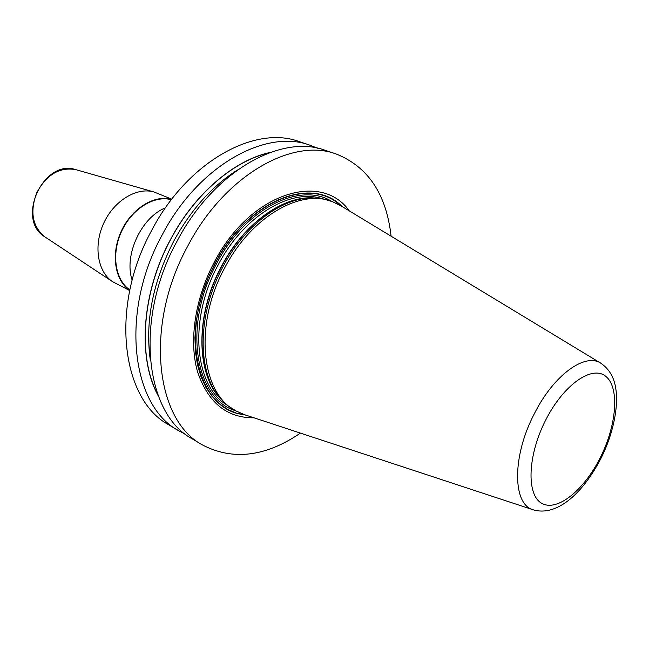 <?xml version="1.0" encoding="UTF-8"?>
<svg xmlns="http://www.w3.org/2000/svg" width="649" height="649" viewBox="0 0 649 649"><rect width="100%" height="100%" fill="white"/><g stroke="black" fill="none" stroke-linecap="round" stroke-linejoin="round"><path stroke-width="0.97" d="M300.438 433.11C265.49 456.839 232.813 460.782 202.407 444.914C155.314 420.276 144.192 325.141 187.78 246.02C224.595 175.384 292.439 137.312 336.312 154.04C368.129 166.825 386.39 194.213 391.087 236.195M202.407 444.914L192.396 438.935C145.206 414.192 133.767 319.624 177.039 241.217C213.57 171.198 281.26 133.58 325.254 150.333L336.312 154.04M185.776 434.441L178.678 430.725C131.366 405.852 119.513 312.072 162.339 234.63C198.489 165.471 265.952 128.478 310.1 145.246L317.539 148.223M178.678 430.725L168.935 424.9C121.533 399.93 109.397 306.717 151.915 229.965C187.78 161.406 255.081 124.859 299.335 141.636L310.1 145.246M349.308 210.893C321.223 170.955 249.687 193.151 214.129 262.472C194.976 298.556 188.81 341.049 197.45 371.463C207.858 402.534 226.72 417.988 254.043 417.826M312.453 197.896L310.676 197.888C280.587 197.491 243.237 225.146 221.633 266.471C195.998 313.629 195.982 371.22 219.046 396.928L220.206 398.275C197.028 372.437 197.053 314.457 222.875 266.966C244.624 225.341 282.21 197.499 312.453 197.896L323.105 198.886L332.475 201.693C300.625 188.494 251.252 216.62 224.741 267.81C193.443 324.857 201.182 393.911 236.114 411.012L244.73 414.76L533.218 509.806M220.206 398.275L227.888 405.722L236.114 411.012M600.723 363.164L340.92 205.806L332.475 201.693M171.774 199.17L153.983 191.982C136.761 186.904 114.013 200.638 103.71 223.224C93.253 245.736 97.61 271.955 112.666 281.731L129.695 290.574M129.743 290.363C114.8 280.506 110.638 254.075 121.225 231.287C131.65 208.426 154.438 194.4 171.644 199.348M132.161 280.133C123.659 255.503 141.206 217.383 165.446 207.834M171.344 199.73C154.316 194.951 131.836 208.856 121.541 231.433C111.084 253.937 115.133 280.052 129.841 289.884M270.227 152.426C234.427 160.06 194.862 193.451 170.638 239.246C141.441 292.886 137.385 358.134 158.202 395.768M342.08 206.512C312.015 175.246 247.634 199.997 215.143 263.178L208.232 277.723L202.658 292.764L198.545 307.999L195.949 323.113L194.919 337.829L195.454 351.847L197.515 364.925L201.028 376.818L205.911 387.348L212.036 396.352L219.265 403.702L227.45 409.316L236.423 413.153L246.02 415.182M244.292 414.614C197.085 410.922 177.721 331.266 215.33 263.299C247.196 201.352 310.1 176.13 340.522 205.571M331.882 201.474C300.252 181.355 245.111 208.41 216.417 263.973C182.539 325.4 195.114 399.038 235.563 410.712M322.277 198.732C290.574 187.991 243.594 215.93 218.169 264.914C188.129 319.681 194.432 386.309 227.231 405.195M220.806 398.973C195.974 374.27 194.976 314.935 221.423 266.382C243.732 223.637 282.818 195.779 313.37 197.896M219.046 396.928L219.946 397.975L219.046 396.928M601.015 363.343C585.26 352.293 553.654 374.992 534.297 413.802C511.777 456.758 512.515 504.93 533.543 509.911C558.164 516.823 583.946 491.334 600.828 458.6C612.859 435.203 618.797 406.769 615.787 388.662C614.205 377.531 609.273 369.086 601.015 363.343M600.13 457.918C616.55 425.639 619.836 388.086 606.077 376.598C592.602 364.592 563.762 384.297 545.728 420C527.475 455.549 526.266 495.138 541.834 503.34C557.142 512.077 583.905 490.328 600.13 457.918M153.983 191.982L75.779 169.632C59.773 166.834 46.809 174.443 36.871 192.461C29.651 211.72 32.304 226.517 44.838 236.853L112.666 281.731M269.075 152.84C233.616 160.887 194.676 194.075 170.736 239.311C141.863 292.391 137.556 356.909 157.772 394.616M237.502 169.941C212.231 185.922 191.009 209.603 173.843 240.966C152.896 281.844 145.027 321.36 150.227 359.514M75.779 169.632C43.515 158.534 15.422 219.557 44.838 236.853"/></g></svg>
